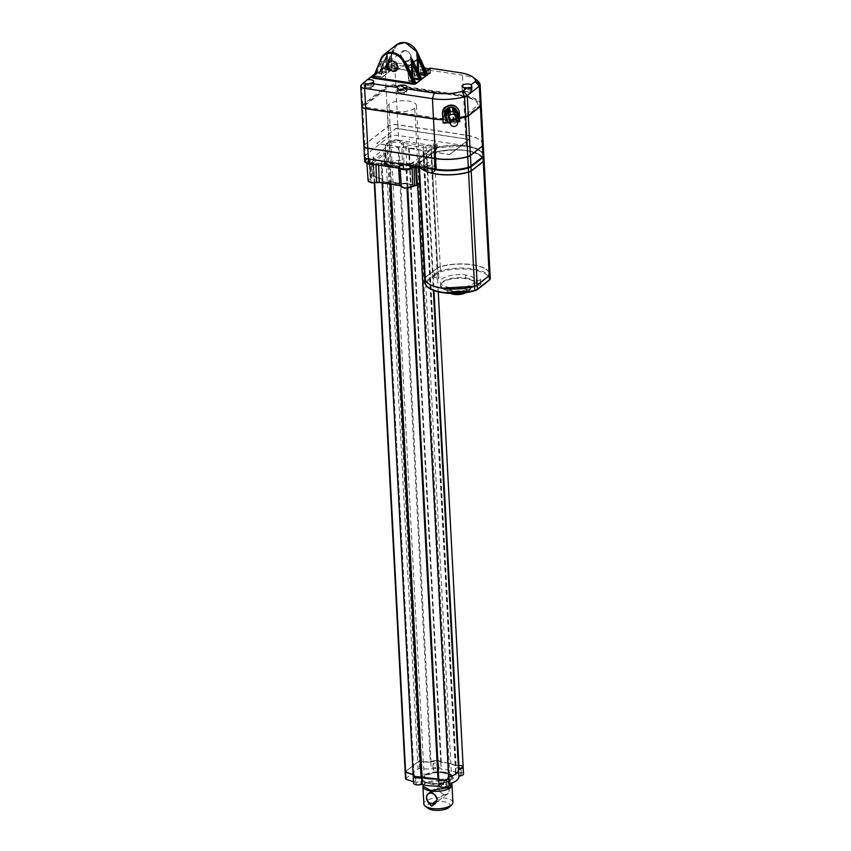 <?xml version="1.0" encoding="UTF-8"?>
<svg xmlns="http://www.w3.org/2000/svg" width="851" height="851" viewBox="0 0 851 851"><rect width="100%" height="100%" fill="white"/><g stroke="black" fill="none" stroke-linecap="round" stroke-linejoin="round"><path stroke-width="0.64" stroke-dasharray="4.25 3.19" d="M414.767 108.226A14.552 5.521 177 0 1 398.566 111.789A14.552 5.521 177 0 1 387.322 107.024A14.552 5.521 177 0 1 388.95 104.301A14.552 5.521 177 0 1 405.161 100.726A14.552 5.521 177 0 1 416.394 105.503A14.552 5.521 177 0 1 414.767 108.226L450.168 783.718M416.394 105.503L451.987 784.569L444.126 780.122L424.543 783.367L422.915 786.09L387.322 107.024M426.862 154.85A5.095 1.936 -3 0 0 430.957 152.733A5.095 1.936 -3 0 0 428.213 151.17A5.095 1.936 -3 0 0 423.904 151.297L423.011 151.233A21.828 8.287 -3 0 0 414.511 148.627A21.828 8.287 -3 0 0 409.15 148.127L408.576 147.893A5.095 1.936 -3 0 0 405.831 146.372A5.095 1.936 -3 0 0 398.874 147.595L387.067 147.436A1.457 0.553 -3 0 0 385.492 147.797L373.142 157.435A1.457 0.553 -3 0 0 372.972 157.701A1.457 0.553 -3 0 0 373.429 158.073L381.716 160.967A5.095 1.936 -3 0 0 381.035 162.009A5.095 1.936 -3 0 0 383.748 163.562A5.095 1.936 -3 0 0 388.907 163.232L389.79 163.222A21.828 8.287 -3 0 0 405.789 164.658L406.544 164.839A5.095 1.936 -3 0 0 412.118 166.094A5.095 1.936 -3 0 0 416.596 163.935A5.095 1.936 -3 0 0 416.16 163.201L416.426 162.849A21.828 8.287 -3 0 0 426.287 155.297A21.828 8.287 -3 0 0 426.277 155.159L426.862 154.85L433.978 290.595M463.146 766.964L460.402 765.432L455.487 765.57L446.701 762.879L441.158 762.368L438.02 760.624L430.266 762.039L398.077 147.787M448.785 778.154L448.732 777.069M381.588 160.637L413.777 774.889L413.15 774.697L413.905 775.229L413.224 776.218M463.518 773.974A5.095 1.936 -3 0 0 460.774 772.421A5.095 1.936 -3 0 0 455.902 772.676A21.828 8.287 -3 0 0 447.073 769.868A21.828 8.287 -3 0 0 441.126 769.357A5.095 1.936 -3 0 0 441.137 769.176A5.095 1.936 -3 0 0 438.393 767.613A5.095 1.936 -3 0 0 431.223 769.049L419.628 768.687A1.457 0.553 -3 0 0 418.054 769.038L405.693 778.676L405.331 771.687L417.681 762.049L405.331 771.687L417.681 762.049L385.492 147.797M455.902 772.676L455.54 765.687A5.095 1.936 -3 0 1 460.402 765.432A5.095 1.936 -3 0 0 456.104 765.56L455.2 765.485A21.828 8.287 -3 0 0 446.701 762.879A21.828 8.287 -3 0 0 441.339 762.379L440.765 762.145A5.095 1.936 -3 0 0 438.02 760.624A5.095 1.936 -3 0 0 430.851 762.06L417.681 762.049L418.054 769.038M430.266 762.039L419.256 761.688L431.063 761.847L398.874 147.595M426.287 155.297L458.476 769.41L459.061 769.102M416.288 82.877L415.65 82.441M421.99 78.452L421.351 77.994M385.333 68.399L391.471 69.325L391.183 54.953L393.205 49.113L391.577 55.155L384.833 68.303A0.723 0.628 41.4 0 1 384.226 68.633L385.035 69.282L384.875 68.261A0.723 0.596 52.1 0 1 384.301 68.569L384.226 68.633M379.631 72.846L386.397 73.877L386.003 57.953L379.131 72.739A0.723 0.617 45 0 1 379.014 72.92A0.723 0.596 52.1 0 1 378.589 73.026L379.323 73.75L379.163 72.718A0.723 0.596 52.1 0 1 379.003 72.931A0.723 0.617 45 0 1 378.535 73.069M386.556 58.474L387.599 53.485L387.513 58.272L386.545 58.581L387.524 58.389L391.577 55.06L392.694 50.22M386.003 57.953L387.29 53.73L379.163 72.718L380.354 71.782A0.723 0.596 52.1 0 1 379.791 72.09L378.589 73.026M388.226 67.601L388.567 72.144L387.811 72.771L381.695 71.835L379.003 72.92L387.599 53.485L380.354 71.782L381.833 71.792L379.791 72.09M385.035 69.282L391.173 70.218L391.779 69.644A0.723 0.596 52.1 0 1 391.173 70.218L387.96 72.718L381.833 71.792M396.853 44.571A14.552 11.829 52.1 0 0 393.758 48.688L394.694 48.794L387.216 66.921L384.875 68.261L393.758 48.688L386.067 67.325A0.723 0.596 52.1 0 1 385.503 67.633L384.301 68.569M405.853 50.4C399.353 52.943 399.545 56.528 406.416 61.166C412.926 58.666 412.735 55.081 405.853 50.4M381.046 58.74L374.642 76.239L373.44 77.186A0.723 0.596 50.7 0 1 373.387 77.281M386.397 73.846L382.099 77.228L374.642 76.239A0.723 0.596 52.1 0 1 374.078 76.547L373.483 77.016M373.281 77.388L376.11 76.25L374.078 76.547M385.971 59.474L380.695 63.059L381.684 58.102L382.854 76.601A0.723 0.596 52.1 0 1 382.652 77.079A0.723 0.723 0 0 1 382.099 77.228L376.11 76.25M380.695 63.059L381.876 76.813L375.738 75.877L380.684 63.134L381.663 62.931M386.077 74.409L382.652 77.079A0.723 0.596 52.1 0 1 382.237 77.175L386.397 73.877L385.45 74.675L379.323 73.75M390.652 70.527L388.567 72.144A0.723 0.596 52.1 0 1 388.375 72.622A0.723 0.723 0 0 1 387.811 72.771L387.96 72.718A0.723 0.596 52.1 0 0 388.375 72.622L390.875 70.676M394.694 48.794A13.829 11.244 -127.9 0 1 405.47 43.007A13.829 11.244 -127.9 0 1 417.022 52.188L426.532 72.888L387.439 67.378M392.673 50.283L384.716 68.474L387.588 67.325L385.503 67.633M387.45 67.378L426.894 73.303L387.588 67.325M427.649 74.037L426.894 73.303M418.554 72.048L418.277 74.335L419.788 74.569M418.277 74.335A0.723 0.596 52.1 0 1 417.596 73.569L414.394 76.069A0.723 0.596 -127.9 0 0 415.075 76.845L418.277 74.335M419.298 73.558L417.596 73.569L417.533 69.942M413.639 61.963L413.267 62.463L413.086 60.836M413.331 61.634L413.629 62.591M413.267 62.463L414.309 76.228A0.723 0.723 0 0 0 414.926 76.888L413.66 62.697L420.83 77.388L414.309 76.228L413.341 62.314M411.778 74.537L411.884 78.026L408.597 80.696L415.128 81.866L407.48 66.857L408.671 80.526A0.723 0.596 -127.9 0 0 409.352 81.302L412.565 78.803L412.863 77.898L411.884 78.026A0.723 0.596 -127.9 0 0 412.565 78.803L414.033 79.015M407.778 67.176L408.597 80.696A0.723 0.723 0 0 0 409.214 81.345L407.469 66.229M406.512 64.038L407.225 65.442M415.66 82.27L409.214 81.345L415.49 82.228M468.561 172.2L468.475 172.019A32.604 12.371 -3 0 1 436.446 173.912A32.604 12.371 177 0 1 418.915 164.477L418.777 164.615A7.276 2.766 177 0 1 418.766 164.498A7.276 2.766 177 0 1 419.575 163.137L425.553 277.171A7.276 2.766 -3 0 0 424.745 278.415M484.059 159.988A32.742 12.425 -3 0 0 434.276 152.414L434.404 147.925A32.019 12.148 -3 0 1 465.88 146.074A32.019 12.148 177 0 1 483.081 155.339A0.723 0.67 -9.5 0 1 483.783 155.722M424.755 278.681L424.904 278.777A32.604 12.371 -3 0 0 427.904 283.106M424.745 278.596A7.276 2.766 177 0 1 425.564 277.298L425.777 281.33L437.829 271.948L437.616 267.905A7.276 2.766 177 0 1 440.265 266.714A32.742 12.425 177 0 1 472.454 264.821A32.742 12.425 177 0 1 490.048 274.288A7.276 2.766 177 0 1 490.059 274.341M437.68 277.266A2.181 0.83 177 0 1 438.861 277.937A2.181 0.83 177 0 1 435.669 278.83A2.181 0.83 177 0 1 434.499 278.16A2.181 0.83 177 0 1 437.68 277.266M435.425 274.128A2.181 0.83 -3 0 0 438.616 273.224A2.181 0.83 -3 0 0 437.435 272.565A2.181 0.83 -3 0 0 434.255 273.458A2.181 0.83 -3 0 0 435.425 274.128M479.624 283.66A2.181 0.83 177 0 1 480.804 284.319A2.181 0.83 177 0 1 477.624 285.213A2.181 0.83 177 0 1 477.113 285.106A2.181 0.83 177 0 1 476.443 284.553A2.181 0.83 177 0 1 479.624 283.66M477.379 280.511A2.181 0.83 -3 0 0 480.56 279.617A2.181 0.83 -3 0 0 479.379 278.947A2.181 0.83 -3 0 0 476.198 279.841A2.181 0.83 -3 0 0 477.379 280.511M449.626 287.489A17.467 6.627 177 0 1 440.212 282.16A17.467 6.627 177 0 1 465.678 274.99A17.467 6.627 177 0 1 475.092 280.33A17.467 6.627 177 0 1 449.626 287.489L449.785 290.542A17.467 6.627 -3 0 1 440.371 285.202L440.212 282.16M484.081 160.36L484.059 160.126A32.742 12.425 177 0 0 434.287 152.542L440.254 266.576A32.742 12.425 177 0 1 490.038 274.16L489.899 274.299A32.604 12.371 -3 0 0 440.339 266.757A7.127 2.702 -3 0 0 437.754 267.927L431.638 153.744A7.276 2.766 177 0 1 434.287 152.542L434.318 152.446A7.127 2.702 -3 0 0 431.755 153.627L419.703 163.02A7.127 2.702 -3 0 0 418.915 164.477M437.616 267.905L425.564 277.298L425.777 281.33L437.829 271.948L437.616 267.905L425.564 277.298M424.904 278.777A7.127 2.702 177 0 1 425.691 277.32L437.754 267.927M489.899 274.299A7.127 2.702 177 0 1 489.41 275.501M483.262 144.713A7.276 2.766 -3 0 0 483.251 144.659A32.742 12.425 -3 0 0 465.646 135.181L397.864 124.884A7.276 2.766 -3 0 0 388.067 126.512L364.685 144.744A7.276 2.766 -3 0 0 363.866 146.042M396.098 128.405L469.039 139.49L449.668 154.605L376.727 143.521L396.098 128.405M483.804 155.276A32.742 12.425 -3 0 0 466.199 145.808L398.417 135.511A7.276 2.766 -3 0 0 388.62 137.128L365.239 155.371A7.276 2.766 -3 0 0 364.43 156.733M470.752 166.307A0.723 0.596 -127.9 0 0 470.305 166.062A6.553 2.489 177 0 1 467.922 167.136A32.019 12.148 177 0 1 419.245 159.733A0.723 0.67 170.5 0 0 418.564 160.445L418.766 164.488A32.742 12.425 -3 0 0 419.745 166.764M434.404 147.925A6.553 2.489 -3 0 0 432.031 148.999L419.969 158.392A6.553 2.489 -3 0 0 419.245 159.733M470.305 166.062L482.368 156.669A6.553 2.489 -3 0 0 483.081 155.339M409.033 139.862L409.905 139.181L409.033 139.862M383.982 159.403L384.854 158.722L383.982 159.403M418.873 166.636L418.766 164.498A7.276 2.766 177 0 1 419.575 162.998L431.627 153.616A7.276 2.766 177 0 1 434.276 152.414L434.063 148.372A7.276 2.766 -3 0 0 431.414 149.574L419.362 158.967A7.276 2.766 -3 0 0 418.543 160.328A7.276 2.766 -3 0 0 418.564 160.445L418.766 164.488A7.276 2.766 177 0 1 418.756 164.371A7.276 2.766 177 0 1 419.575 162.998L431.627 153.616A7.276 2.766 177 0 1 434.276 152.414M468.475 172.019A7.127 2.702 -3 0 0 471.071 170.849L483.123 161.456A7.127 2.702 -3 0 0 483.911 159.999A32.604 12.371 -3 0 0 434.35 152.457L434.35 152.457C460.465 147.478 477.049 150.031 484.059 160.116L484.059 160.126A7.276 2.766 177 0 1 484.07 160.179M419.426 183.135A0.723 0.596 52.1 0 1 419.011 183.242L418.235 183.125A0.723 0.66 22.6 0 1 417.479 182.433A5.095 1.936 177 0 1 410.118 184.178A5.095 1.936 177 0 1 407.533 183.05M407.055 183.114A22.679 8.606 177 0 1 395.034 182.71M389.96 181.571A5.563 2.106 177 0 1 384.524 181.891M399.342 165.732A5.574 2.117 177 0 1 407.001 164.349M409.991 165.956A22.658 8.595 177 0 1 415.841 166.477M378.684 165.094L378.652 164.03L375.94 164.679M415.628 166.647A22.19 8.425 177 0 1 424.404 169.381M406.778 164.53A5.095 1.936 177 0 1 409.522 165.988M399.353 166.03L386.024 166.392A0.723 0.543 -120.4 0 0 386.577 165.86A1.457 0.553 177 0 1 388.056 165.562L399.353 166.03M370.355 177.104L371.174 178.05L369.962 159.392L368.504 158.275A1.457 1.287 -41 0 1 369.962 159.392L369.047 160.594L370.153 178.901L371.025 177.678A0.723 0.649 139 0 0 371.749 178.231L371.004 177.37L372.536 176.178L382.333 179.306L374.344 176.253A1.457 0.553 177 0 1 373.887 175.891A1.457 0.553 177 0 1 373.972 175.689A0.723 0.628 42 0 1 373.323 176.295L374.014 175.583L373.344 162.807L372.164 162.467L371.185 162.626L371.855 175.402L370.206 176.689L371.004 177.37L370.196 176.71L369.26 158.531L368.143 157.861L369.26 158.531M384.737 181.72A5.095 1.936 177 0 1 381.982 180.157A5.095 1.936 177 0 1 382.727 179.082M395.258 182.539A22.19 8.425 177 0 1 390.29 181.423M365.441 162.445L365.483 159.935A7.276 2.766 -3 0 0 364.664 161.296M408.31 168.934L414.511 166.222L415.65 166.849M369.962 159.392L369.047 157.946M406.501 169.094L401.353 168.519A1.457 0.968 108.2 0 0 400.842 168.551M398.555 166.668A1.457 1.351 -3.7 0 1 400.076 167.913L398.502 167.051A1.457 0.638 98.6 0 0 398.055 166.126A1.457 0.638 98.6 0 0 397.768 166.222L400.513 168.445M398.576 168.136L398.502 167.051L378.652 164.03A1.457 0.638 98.6 0 0 378.195 163.115A1.457 0.638 98.6 0 0 377.908 163.211L397.768 166.222M413.48 166.7A1.457 1.287 -144.6 0 0 412.15 167.924L414.075 167.115M401.598 168.668A1.457 0.968 108.2 0 0 401.353 168.519L400.076 167.913A6.159 2.34 -3 0 0 400.236 168.392M430.446 145.106L423.819 145.904L403.193 142.5C397.981 139.617 392.939 139.883 388.056 143.287A1.457 1.34 -168.3 0 1 389.577 144.585L387.556 145.67L388.864 163.764L386.28 164.19L386.758 165.083L385.322 146.042L387.556 145.67L387.045 143.819L386.333 143.936L385.237 146.074L386.205 143.776L389.003 141.862L398.63 140.17L435.85 146.212A1.457 1.149 119 0 0 434.797 147.851A6.159 2.34 177 0 1 435.765 149.031A6.159 2.34 177 0 1 434.382 150.606A1.457 1.032 62.9 0 1 434.84 149.627L434.84 149.627A1.457 1.032 62.9 0 1 435.435 149.585L436.627 148.968L434.35 152.265L435.297 170.423L432.319 172.764L431.648 159.988L419.043 169.817M413.171 165.764L413.012 162.626L436.393 144.393A7.276 2.766 -3 0 0 437.201 143.032A7.276 2.766 -3 0 0 433.276 140.809L398.417 135.511A7.276 2.766 -3 0 0 388.62 137.128L365.239 155.371L364.685 144.744M423.819 145.904A1.457 0.638 98.6 0 0 423.224 147.766L426.181 147.553A6.159 2.34 177 0 1 430.702 146.989L430.883 145.127M403.97 142.883A1.457 0.638 98.6 0 0 403.363 144.755L403.948 162.849L424.521 165.977L427.425 165.807L426.181 147.553A1.457 0.723 73.3 0 0 425.298 145.808M403.193 142.5A1.457 1.34 162.4 0 0 401.821 143.947L423.224 147.766L424.224 166.913L427.851 166.679C433.914 166.03 436.159 166.86 434.616 169.189L434.031 170.477L434.574 171.104L435.297 170.423L431.702 173.338A0.723 0.596 -127.9 0 0 432.319 172.764M430.702 146.989L432.946 147.191A1.457 0.745 -77.4 0 1 433.499 145.532M435.85 146.212L433.499 145.489L433.276 140.809M432.946 147.191L434.797 147.851M427.851 166.679L427.425 165.807A5.819 2.202 177 0 1 433.319 165.456A5.819 2.202 177 0 1 436.372 167.243A5.819 2.202 177 0 1 435.159 168.668L434.382 150.606L433.861 151.68L434.382 150.606M435.297 170.423L434.691 169.689L433.861 151.68A1.457 1.287 -41 0 1 435.223 150.106M401.725 162.839L391.63 163.392L389.12 164.69L388.864 163.764L390.875 162.732L389.577 144.585A6.159 2.34 177 0 1 395.587 142.16A6.159 2.34 177 0 1 401.821 143.947L402.406 162.105A0.723 0.67 -21.4 0 1 401.725 162.839L403.651 163.786L424.224 166.913M385.237 146.074L386.194 164.222L384.471 165.637L385.652 165.988L384.982 153.212L385.907 153.084L386.577 165.86L385.875 166.445L384.854 165.86L383.875 152.733L371.185 162.626M384.982 153.212L384.184 153.084M373.302 162.913L385.907 153.084M371.004 177.37L370.206 176.731L369.249 158.573L370.196 176.71M424.819 169.264A5.574 2.117 177 0 1 432.393 170.86A5.574 2.117 177 0 1 430.723 172.487M430.383 172.37L431.702 173.338M369.557 83.696A4.946 1.883 177 0 1 371.249 83.813A4.946 1.883 -3 0 1 373.919 85.334A4.946 1.883 -3 0 1 366.707 87.366A4.946 1.883 177 0 1 364.037 85.845A4.946 1.883 177 0 1 365.77 84.302M396.119 62.995L386.716 64.548A4.946 1.883 -3 0 0 389.205 65.612A4.946 1.883 -3 0 0 396.417 63.58A4.946 1.883 -3 0 0 396.119 62.995L423.17 67.101A4.946 1.883 -3 0 0 420.437 68.942A4.946 1.883 -3 0 0 423.107 70.452A4.946 1.883 -3 0 0 425.798 70.537M481.166 104.854A32.742 12.425 -3 0 0 463.561 95.386L395.779 85.079L394.715 64.91A7.276 2.766 -3 0 0 384.929 66.538L386.716 64.548L374.78 73.856M396.63 67.612A4.946 1.883 -3 0 1 389.418 69.644A4.946 1.883 177 0 1 386.748 68.133A4.946 1.883 177 0 1 393.96 66.101A4.946 1.883 -3 0 1 396.63 67.612L396.417 63.58M471.433 88.791A4.946 1.883 -3 0 1 472.103 89.663A4.946 1.883 -3 0 1 464.88 91.695A4.946 1.883 177 0 1 462.21 90.185A4.946 1.883 177 0 1 467.678 88.036M468.114 88.291A4.298 1.628 -3 0 0 462.87 90.153A4.298 1.628 -3 0 0 465.189 91.461A4.298 1.628 -3 0 0 471.443 89.706A4.298 1.628 -3 0 0 470.975 89.015M471.518 91.046A4.298 1.628 -3 0 1 465.252 92.812A4.298 1.628 177 0 1 462.944 91.493A4.298 1.628 177 0 1 469.199 89.738A4.298 1.628 -3 0 1 471.518 91.046L471.443 89.706M444.765 115.279A6.553 6.031 162.8 0 0 451.338 119.385A6.553 6.031 162.8 0 0 457.274 111.396M457.327 121.385A6.553 6.031 -17.2 0 1 452.679 123.725A6.553 6.031 162.8 0 1 450.37 123.533M453.03 119.917L453.275 120.736A6.553 6.031 162.8 0 0 457.934 115.747L457.678 114.928A6.553 6.031 -17.2 0 1 453.03 119.917L452.881 117.098A3.638 3.351 -17.2 0 0 454.647 115.204L457.678 114.928M453.53 121.544L453.785 122.363A6.553 6.031 162.8 0 0 458.434 117.364L458.178 116.555A6.553 6.031 -17.2 0 1 453.53 121.544L453.381 118.725A3.638 3.351 -17.2 0 0 455.157 116.821L458.178 116.555M458.274 114.619L455.264 114.949L455.019 114.13A3.638 3.351 162.8 0 0 453.062 112.566L453.306 113.374A3.638 3.351 -17.2 0 1 455.264 114.949M457.774 112.992L454.764 113.321L454.508 112.513A3.638 3.351 162.8 0 0 452.551 110.938L452.806 111.747A3.638 3.351 -17.2 0 1 454.764 113.321M448.892 118.746A3.638 3.351 162.8 0 0 455.976 117.353A3.638 3.351 162.8 0 0 455.838 116.587M424.532 67.793L423.17 67.101M430.532 72.452A4.946 1.883 -3 0 1 423.319 74.484A4.946 1.883 177 0 1 420.649 72.973A4.946 1.883 177 0 1 427.862 70.941A4.946 1.883 -3 0 1 430.532 72.452L430.319 68.42M427.564 71.176A4.298 1.628 -3 0 0 421.309 72.941A4.298 1.628 -3 0 0 423.617 74.25A4.298 1.628 -3 0 0 429.883 72.495A4.298 1.628 -3 0 0 427.564 71.176L427.638 72.526A4.298 1.628 177 0 0 421.373 74.282L421.309 72.941M423.617 74.25L423.692 75.601A4.298 1.628 177 0 1 421.373 74.282M393.662 66.335A4.298 1.628 -3 0 0 387.407 68.101A4.298 1.628 -3 0 0 389.715 69.41A4.298 1.628 -3 0 0 395.981 67.654A4.298 1.628 -3 0 0 393.662 66.335L393.736 67.686A4.298 1.628 177 0 0 387.471 69.442L387.407 68.101M389.715 69.41L389.79 70.761A4.298 1.628 177 0 1 387.471 69.442M403.629 89.089A4.946 1.883 177 0 1 404.48 89.185A4.946 1.883 -3 0 1 407.15 90.695A4.946 1.883 -3 0 1 399.938 92.727A4.946 1.883 177 0 1 397.268 91.206A4.946 1.883 177 0 1 398.396 89.919M398.715 90.163A4.298 1.628 -3 0 0 397.917 91.174A4.298 1.628 -3 0 0 400.236 92.493A4.298 1.628 -3 0 0 406.491 90.727A4.298 1.628 -3 0 0 404.182 89.419A4.298 1.628 -3 0 0 403.353 89.323M400.236 92.493L400.31 93.833A4.298 1.628 177 0 1 397.991 92.525A4.298 1.628 177 0 1 404.246 90.759L404.182 89.419M366.217 84.462A4.298 1.628 -3 0 0 364.685 85.813A4.298 1.628 -3 0 0 367.004 87.121A4.298 1.628 -3 0 0 373.259 85.366A4.298 1.628 -3 0 0 370.951 84.058A4.298 1.628 -3 0 0 369.143 83.951M367.004 87.121L367.079 88.472A4.298 1.628 177 0 1 364.76 87.164A4.298 1.628 177 0 1 371.015 85.398L370.951 84.058M367.079 88.472A4.298 1.628 -3 0 0 373.334 86.706A4.298 1.628 -3 0 0 371.015 85.398M373.695 76.494L385.503 67.282A1.457 1.181 52.1 0 1 385.322 67.261L373.791 76.26L385.322 67.261M400.31 93.833A4.298 1.628 -3 0 0 406.565 92.068A4.298 1.628 -3 0 0 404.246 90.759M389.79 70.761A4.298 1.628 -3 0 0 396.045 68.995A4.298 1.628 -3 0 0 393.736 67.686M423.692 75.601A4.298 1.628 -3 0 0 429.946 73.835A4.298 1.628 -3 0 0 427.638 72.526M445.009 116.055L448.03 115.789L448.286 116.598L445.264 116.874M445.03 116.119A6.553 6.031 162.8 0 0 450.136 120.182L449.988 117.364A3.638 3.351 -17.2 0 1 448.03 115.789M449.988 117.364L450.243 118.172A3.638 3.351 -17.2 0 1 448.286 116.598M450.136 120.182L450.243 118.172M445.509 117.683L448.541 117.417L448.785 118.225L445.764 118.491A6.553 6.031 162.8 0 0 450.892 122.618L450.743 119.8A3.638 3.351 -17.2 0 1 448.785 118.225M445.53 117.746A6.553 6.031 162.8 0 0 450.636 121.799L450.498 118.98A3.638 3.351 -17.2 0 1 448.541 117.417M450.498 118.98L450.743 119.8M450.636 121.799L450.892 122.618M457.934 115.747L454.902 116.013L454.647 115.204M453.275 120.736L453.126 117.917A3.638 3.351 162.8 0 0 454.902 116.013M453.126 117.917L452.881 117.098M458.434 117.364L455.413 117.64L455.157 116.821M453.785 122.363L453.636 119.544A3.638 3.351 162.8 0 0 455.413 117.64M453.636 119.544L453.381 118.725M452.913 109.747L453.062 112.566M455.019 114.13L457.976 113.874M453.306 113.374L453.168 110.556M452.402 108.12L452.551 110.938M454.508 112.513L457.476 112.247M452.806 111.747L452.658 108.939M445.116 114.183L448.147 113.917L447.892 113.098L445.35 113.321M447.892 113.098A3.638 3.351 -17.2 0 1 449.668 111.194L449.562 109.258M448.147 113.917A3.638 3.351 -17.2 0 1 449.924 112.013L449.668 111.194M449.924 112.013L449.775 109.194M445.626 115.81L448.647 115.534L448.403 114.725L445.85 114.949M448.403 114.725A3.638 3.351 -17.2 0 1 450.168 112.821L450.073 110.885M448.647 115.534A3.638 3.351 -17.2 0 1 450.424 113.63L450.168 112.821M450.424 113.63L450.275 110.811M445.264 116.906A6.553 6.031 162.8 0 0 450.392 120.991M448.445 122.682L457.476 121.884M459.795 121.672L459.072 111.789A8.372 7.712 162.8 0 0 458.763 110.045M361.792 106.375A7.276 2.766 177 0 1 362.6 105.077L385.992 86.845A7.276 2.766 177 0 1 395.779 85.217L463.561 95.514A32.742 12.425 177 0 1 481.177 104.981A7.276 2.766 177 0 1 481.177 105.035M363.866 145.968A7.276 2.766 177 0 1 364.675 144.606L388.056 126.373A7.276 2.766 177 0 1 397.853 124.746L465.635 135.054A32.742 12.425 177 0 1 483.24 144.521M449.658 154.467L469.039 139.362L396.098 128.278L376.716 143.383L449.658 154.467M442.807 119.746A32.742 12.425 -3 0 0 445.328 119.768A32.742 12.425 -3 0 0 459.125 118.534A32.742 12.425 -3 0 0 459.625 118.449M464.923 116.63A31.296 11.871 177 0 1 434.17 118.438L366.387 108.141A5.819 2.213 177 0 1 363.898 105.269L387.279 87.036A5.819 2.213 177 0 1 395.119 85.738L462.891 96.035A31.296 11.871 177 0 1 479.719 105.088A5.819 2.213 177 0 1 479.081 106.269L467.039 115.662A5.819 2.213 177 0 1 464.923 116.63M459.125 118.534L459.253 120.885A32.742 12.425 177 0 1 445.445 122.118L445.328 119.768M442.945 122.342L445.445 122.118M393.141 63.155L394.715 64.91L462.497 75.218A32.742 12.425 177 0 1 477.028 80.281M395.779 85.079A7.276 2.766 -3 0 0 385.982 86.706L362.6 104.939A7.276 2.766 -3 0 0 361.781 106.301M362.6 104.939L361.537 84.77L384.929 66.538L385.982 86.706M459.625 118.31A32.742 12.425 177 0 1 459.125 118.395A32.742 12.425 177 0 1 457.274 118.704L456.391 117.683A29.838 11.318 -3 0 0 464.157 116.055L478.262 105.056A29.838 11.318 -3 0 0 462.221 96.429L394.438 86.121A4.361 1.659 -3 0 0 388.567 87.1L365.175 105.333A4.361 1.659 -3 0 0 367.047 107.481L434.829 117.789A29.838 11.318 -3 0 0 443.148 118.491L444.137 119.629A32.742 12.425 177 0 1 442.797 119.608M458.668 109.768L459.125 118.395M444.137 119.629L443.786 113.045L444.679 107.503M405.523 50.666A5.819 4.734 52.1 0 1 410.544 54.911A5.819 4.734 52.1 0 1 409.384 60.634A5.819 4.734 52.1 0 1 406.087 61.421A5.819 4.734 52.1 0 1 401.055 57.177A5.819 4.734 52.1 0 1 402.225 51.454A5.819 4.734 52.1 0 1 405.523 50.666M396.577 70.612A5.819 4.734 -127.9 0 0 396.757 70.484A5.819 4.734 -127.9 0 0 397.917 64.761A5.819 4.734 -127.9 0 0 392.896 60.517A5.819 4.734 -127.9 0 0 389.598 61.304A5.819 4.734 -127.9 0 0 389.428 61.432M425.553 277.171L419.575 163.137L431.638 153.744L437.616 267.778L425.553 277.171M455.54 765.687A21.828 8.287 -3 0 0 446.701 762.879A21.828 8.287 -3 0 0 440.754 762.368A5.095 1.936 -3 0 0 440.775 762.188A5.095 1.936 -3 0 0 438.02 760.624A5.095 1.936 -3 0 0 431.063 761.847M419.628 768.687L419.266 761.688A1.457 0.553 -3 0 0 417.681 762.049A1.457 0.553 -3 0 1 419.266 761.688L387.067 147.436M449.158 785.175A5.095 1.936 -3 0 0 448.424 784.25L448.062 777.261A5.095 1.936 -3 0 1 448.349 777.452L416.16 163.201M448.424 784.25A21.828 8.287 -3 0 0 449.094 784.058M458.434 769.166L458.806 776.155M413.512 781.686L414.586 782.026A5.095 1.936 -3 0 0 413.597 783.25M444.126 772.165A15.424 5.851 -3 0 0 421.639 778.495A15.424 5.851 -3 0 0 429.968 783.207A15.424 5.851 -3 0 0 452.455 776.878A15.424 5.851 -3 0 0 444.126 772.165M440.754 762.368L441.126 769.357M430.851 762.06L431.223 769.049M413.15 774.697L414.214 775.027L414.586 782.026M445.403 784.399A2.915 1.106 177 0 1 446.977 785.292A2.915 1.106 177 0 1 442.733 786.484A2.915 1.106 177 0 1 441.158 785.601A2.915 1.106 177 0 1 445.403 784.399M459.763 773.197A2.915 1.106 177 0 1 461.338 774.091A2.915 1.106 177 0 1 457.093 775.282A2.915 1.106 177 0 1 455.53 774.399A2.915 1.106 177 0 1 459.763 773.197M437.382 768.4A2.915 1.106 177 0 1 438.956 769.293A2.915 1.106 177 0 1 434.712 770.485A2.915 1.106 177 0 1 433.148 769.591A2.915 1.106 177 0 1 437.382 768.4M420.011 781.941A2.915 1.106 177 0 1 421.585 782.835A2.915 1.106 177 0 1 417.341 784.026A2.915 1.106 177 0 1 415.777 783.143A2.915 1.106 177 0 1 420.011 781.941M430.393 783.303A14.552 5.521 177 0 1 422.532 778.856A14.552 5.521 177 0 1 443.754 772.878A14.552 5.521 177 0 1 451.604 777.325A14.552 5.521 177 0 1 430.393 783.303M445.126 779.027A2.915 1.106 177 0 1 446.69 779.91A2.915 1.106 177 0 1 442.446 781.112A2.915 1.106 177 0 1 440.882 780.218A2.915 1.106 177 0 1 445.126 779.027M459.487 767.825A2.915 1.106 177 0 1 461.061 768.708A2.915 1.106 177 0 1 456.817 769.91A2.915 1.106 177 0 1 455.242 769.017A2.915 1.106 177 0 1 459.487 767.825M437.106 763.017A2.915 1.106 177 0 1 438.68 763.911A2.915 1.106 177 0 1 434.435 765.102A2.915 1.106 177 0 1 432.861 764.219A2.915 1.106 177 0 1 437.106 763.017M419.734 776.569A2.915 1.106 177 0 1 421.309 777.452A2.915 1.106 177 0 1 417.064 778.654A2.915 1.106 177 0 1 415.49 777.761A2.915 1.106 177 0 1 419.734 776.569M422.936 786.303A14.552 5.521 177 0 1 444.148 780.548A14.552 5.521 177 0 1 451.987 784.782M452.923 802.482A14.552 5.521 -3 0 0 445.073 798.025A14.552 5.521 -3 0 0 425.479 801.28A14.552 5.521 -3 0 0 423.851 804.004M444.945 795.717C451.051 792.568 450.807 787.835 444.201 781.516C436.776 785.696 437.031 790.43 444.945 795.717M449.232 807.184A11.648 4.415 -3 0 0 443.488 801.706A11.648 4.415 -3 0 0 428.202 804.355A11.648 4.415 -3 0 0 428.021 808.29M448.796 788.271A5.819 4.734 -127.9 0 0 443.669 783.728A5.819 4.734 -127.9 0 0 440.371 784.516A5.819 4.734 -127.9 0 0 439.201 790.239A5.819 4.734 -127.9 0 0 444.233 794.483A5.819 4.734 -127.9 0 0 447.53 793.696A5.819 4.734 -127.9 0 0 448.913 788.654M407.565 183.103L406.916 183.89L406.916 182.944M390.386 181.454L389.96 182.369L389.609 181.465M409.512 165.934L407.15 164.934L399.832 165.743M424.351 169.338L410.033 166.136M382.663 179.125L382.035 179.71L384.439 182.657L389.96 182.369L394.949 183.476L406.916 183.89L409.82 185.114L418.235 183.125M398.64 140.192L398.662 140.075A7.276 2.766 177 0 0 388.864 141.702L386.205 143.776M430.936 173.221C433.691 170.753 431.702 169.615 424.957 169.817L425.085 169.413M388.95 104.301L424.543 783.367M455.487 765.57L423.298 151.318M423.011 151.233L455.2 765.485M441.158 762.368L408.969 148.117M408.576 147.893L440.765 762.145M405.831 146.372L438.02 760.624M416.426 162.849L448.615 777.101M407.778 188.379L406.544 164.839M407.033 188.422L405.789 164.658M390.896 184.327L389.79 163.222M390.003 184.188L388.907 163.232M413.905 775.229L381.716 160.967M374.738 182.997L373.429 158.073M441.339 762.379L409.15 148.127M456.104 765.56L423.904 151.297M386.545 58.581L381.471 71.41L387.588 72.335L386.545 58.581M387.524 58.389L387.918 63.506M388.003 64.687L388.088 65.804M391.503 55.262L391.779 69.644L390.981 70.261M413.512 77.994L412.863 77.898L412.831 76.622M418.883 166.636L418.777 164.615A32.742 12.425 -3 0 0 419.649 166.753M483.857 156.19L483.847 155.956A32.742 12.425 -3 0 0 466.252 146.478A32.742 12.425 -3 0 0 434.063 148.372M490.261 278.32A32.742 12.425 -3 0 0 472.667 268.852A32.742 12.425 177 0 0 440.478 270.746A7.276 2.766 -3 0 0 437.829 271.948A0.723 0.596 -127.9 0 0 438.51 272.714A6.553 2.489 177 0 1 440.892 271.639A32.019 12.148 177 0 1 489.57 279.043A0.723 0.67 170.5 0 0 490.261 278.32M465.678 274.99L465.837 278.043A17.467 6.627 -3 0 0 440.371 285.202L443.052 288.797A17.201 6.531 -3 0 0 449.934 290.968A17.201 6.531 177 0 0 472.965 287.234A17.201 6.531 177 0 0 465.742 278.649A17.201 6.531 -3 0 0 445.35 280.873A17.201 6.531 -3 0 0 443.052 288.797L450.487 293.244A8.935 3.393 177 0 1 451.69 289.127A8.935 3.393 177 0 1 462.274 287.978A8.935 3.393 -3 0 1 466.029 292.436L472.965 287.234L475.252 283.372A17.467 6.627 177 0 1 449.785 290.542M462.072 288.298A8.467 3.213 -3 0 0 450.668 290.18A8.467 3.213 -3 0 0 454.285 294.361A8.467 3.213 177 0 0 465.688 292.467A8.467 3.213 177 0 0 462.072 288.298M440.265 266.714L440.892 271.639M465.837 278.043A17.467 6.627 177 0 1 475.252 283.372L475.092 280.33M474.411 290.851A6.553 2.489 -3 0 0 476.794 289.765L488.846 280.383A6.553 2.489 -3 0 0 489.57 279.043M425 282.979A0.723 0.67 170.5 0 0 425.734 283.436A32.019 12.148 -3 0 0 442.935 292.701M424.957 282.575A7.276 2.766 177 0 1 425.777 281.33A0.723 0.596 -127.9 0 0 426.457 282.106A6.553 2.489 -3 0 0 425.734 283.436M426.457 282.106L438.51 272.714M440.339 266.757L440.254 266.576A7.276 2.766 -3 0 0 437.616 267.778M388.067 126.512L389.003 141.862M397.864 124.884L398.63 140.17M465.646 135.181L466.199 145.808M428.032 168.019A32.742 12.425 177 0 1 418.564 160.445M412.607 186.55A0.723 0.638 37.9 0 1 412.075 186.773L412.724 186.284M367.26 163.328A6.159 2.34 177 0 1 366.845 162.552A6.159 2.34 177 0 1 369.047 160.594A1.457 0.84 -109.9 0 0 368.047 158.892C364.175 160.839 364.632 162.413 369.43 163.615L377.908 163.211M374.334 164.434A6.159 2.34 -3 0 0 375.929 164.137A1.457 0.617 75.9 0 1 376.259 163.201A1.457 0.617 75.9 0 1 376.546 163.275M396.204 166.264L388.056 165.562M373.887 177.146L374.344 176.253M365.611 160.094L368.281 158.02M368.143 157.861L365.483 159.935L365.239 155.371M368.504 158.275L368.047 158.892M414.692 166.126L406.512 169.019M368.132 180.72A5.819 2.202 177 0 1 370.153 178.901L370.664 179.742L371.749 178.231M401.427 186.348A0.723 0.67 173 0 0 402.129 186.741L399.906 185.624M404.874 188.241L402.129 186.741M435.435 149.585L436.733 146.766L436.51 149.074M436.393 144.393L436.627 148.968A7.276 2.766 -3 0 0 437.446 147.606A7.276 2.766 -3 0 0 436.861 146.595M388.056 143.287L387.045 143.819M433.861 151.68L434.35 152.265M434.691 169.689A0.723 0.649 -41 0 1 434.031 170.477M435.159 168.668L434.616 169.189M391.63 163.392A0.723 0.67 14 0 1 390.875 162.732A5.819 2.202 177 0 1 396.513 160.488A5.819 2.202 177 0 1 402.406 162.105L403.948 162.849L403.651 163.786M372.164 162.467L372.536 176.178A0.723 0.596 52.1 0 1 371.855 175.402L373.621 175.359L372.951 162.584M383.875 152.733L384.546 165.509A0.723 0.596 -127.9 0 0 385.226 166.275L389.12 164.69M371.025 177.678L370.206 176.731M371.642 182.88L370.664 179.742M416.139 185.475L419.011 183.242M459.072 111.789L459.327 112.598M465.635 135.054L463.561 95.514M397.853 124.746L395.779 85.217M388.056 126.373L385.992 86.845M364.675 144.606L362.6 105.077M463.561 95.386L462.497 75.218L460.285 72.739M361.537 84.77L364.154 82.313M431.414 149.574L431.627 153.616M419.362 158.967L419.575 162.998M444.148 772.57A15.424 5.851 -3 0 0 421.66 778.899A15.424 5.851 -3 0 0 429.989 783.611A15.424 5.851 -3 0 0 452.477 777.282A15.424 5.851 -3 0 0 444.148 772.57M444.233 794.483L436.988 800.131M431.553 793.175L433.978 791.281M434.499 790.877L443.669 783.728M430.957 152.733L438.254 291.872M448.286 777.357L416.096 163.094M417.671 184.507L416.596 163.935M382.131 182.997L381.035 162.009M414.001 775.08L381.812 160.828M374.302 183.029L372.972 157.701M391.205 70.41L391.577 70.122A0.723 0.723 0 0 0 391.864 69.527L391.577 55.155M412.395 59.432L413.256 62.357M434.244 147.893L466.029 146.021C476.56 147.691 482.496 150.978 483.836 155.882M438.616 273.224L438.861 277.937M480.56 279.617L480.804 284.319M476.198 279.841L476.443 284.553M434.255 273.458L434.499 278.16M400.225 169.987L400.076 167.902L398.055 166.126L378.195 163.115L369.717 163.52L366.813 162.445L366.887 163.211M399.651 166.2L407.012 164.988L409.522 166.062M410.193 166.594L415.852 167.104L424.585 169.785M388.173 166.009L386.354 166.349M381.982 180.157L382.439 179.625M371.164 177.987L370.1 159.69M435.765 149.031L433.733 151.361L434.542 169.455L436.372 167.243L435.765 149.031M436.595 149.063L437.446 147.606L437.201 143.032M374.014 175.583L373.344 162.807M383.801 152.861L384.471 165.637L385.875 166.445M435.074 170.934L432.117 173.242M425.032 169.87L431.914 170.881M364.037 85.845L363.877 82.792M386.748 68.133L386.567 64.761M462.21 90.185L462.008 86.153M462.944 91.493L462.87 90.153M420.649 72.973L420.437 68.942M397.268 91.206L397.055 87.174M397.991 92.525L397.917 91.174M364.76 87.164L364.685 85.813M373.334 86.706L373.259 85.366M406.565 92.068L406.491 90.727M407.15 90.695L406.938 86.653M396.045 68.995L395.981 67.654M429.946 73.835L429.883 72.495M472.103 89.663L471.975 87.302M373.919 85.334L373.706 81.292M396.757 70.484L409.384 60.634M389.598 61.304L402.225 51.454M418.543 160.328L418.756 164.371M440.775 762.188L441.137 769.176M452.455 776.878L452.477 777.282C457.317 777.857 440.999 786.76 430.127 783.888C423.819 782.271 421 780.612 421.66 778.899L421.639 778.495M422.532 778.856C420.192 777.24 435.095 770.368 443.882 773.155C449.913 774.814 452.487 776.197 451.604 777.325M446.977 785.292L446.69 779.91M441.158 785.601L440.882 780.218M461.338 774.091L461.061 768.708M455.53 774.399L455.242 769.017M438.956 769.293L438.68 763.911M433.148 769.591L432.861 764.219M421.585 782.835L421.309 777.452M415.777 783.143L415.49 777.761M447.53 793.696L435.425 803.142M440.371 784.516L432.393 790.739M431.904 791.111L428.255 793.962"/><path stroke-width="1.28" d="M422.915 786.09L430.766 790.536L450.36 787.292L451.987 784.569M448.062 777.261A21.828 8.287 -3 0 0 458.487 769.549L458.476 769.41A21.828 8.287 -3 0 1 448.615 777.101C455.242 775.048 458.529 772.485 458.476 769.41L463.146 766.964A5.095 1.936 -3 0 0 460.402 765.432A5.095 1.936 -3 0 1 463.104 767.294A5.095 1.936 -3 0 1 459.061 769.102L433.978 290.595M448.785 778.154L448.785 778.186A5.095 1.936 -3 0 0 448.349 777.452C447.477 780.484 444.275 781.037 438.733 779.101A5.095 1.936 -3 0 0 444.307 780.346A5.095 1.936 -3 0 0 448.785 778.186L417.671 184.507M413.224 776.218L438.733 779.101L407.778 188.379M413.15 774.697L405.331 771.687A1.457 0.553 -3 0 0 405.161 771.953A1.457 0.553 -3 0 0 405.619 772.325L413.15 774.697L405.619 772.325L374.738 182.997M407.469 66.229L415.65 82.441A0.723 0.628 -138.6 0 0 416.288 82.877L415.49 82.228M413.086 60.836L410.788 57.294L420.128 78.941L421.351 77.994L420.83 77.388L421.351 77.994A0.723 0.617 -135 0 0 421.99 78.452L421.192 77.771M419.298 73.558L425.84 74.494L427.042 73.558L417.341 52.145L405.236 42.55L396.853 44.571A14.552 11.829 52.1 0 1 405.097 42.593A14.552 11.829 52.1 0 1 417.256 52.251L416.703 52.688L417.32 59.091L418.277 58.985L416.703 52.688L425.84 74.494A0.723 0.596 -127.9 0 0 426.447 74.973L427.649 74.037L426.894 73.303M418.277 58.985L413.639 61.963M427.042 73.558L426.532 72.888L427.042 73.558A0.723 0.596 -127.9 0 0 427.649 74.037M393.119 71.527C386.258 66.963 386.067 63.378 392.556 60.772C399.427 65.336 399.608 68.92 393.119 71.527M373.483 77.016L372.866 77.484A0.723 0.596 50.7 0 0 373.281 77.388A0.723 0.596 50.7 0 1 373.281 77.388A0.723 0.596 50.7 0 0 373.387 77.281L414.405 83.409L404.629 62.102A14.552 11.829 -127.9 0 0 392.471 52.443A14.552 11.829 -127.9 0 0 384.226 54.411A14.552 11.829 -127.9 0 0 381.131 58.528L373.632 78.218L412.937 84.196L415.011 83.898A0.723 0.585 53.4 0 1 414.405 83.409L415.607 82.473A0.723 0.596 -127.9 0 0 416.213 82.951L416.288 82.877M381.397 59.155A13.829 11.244 -127.9 0 1 392.173 53.379A13.829 11.244 52.1 0 1 403.725 62.548L413.235 83.26L412.937 84.196M372.866 77.494L373.632 78.218M373.387 77.292L373.387 77.292A0.723 0.67 -19.5 0 1 372.738 77.792M381.046 58.74L373.44 77.186M418.554 72.048L418.298 59.07L424.713 74.377L424.415 75.271L426.447 74.973M419.788 74.569L424.415 75.271M414.033 79.015L418.692 79.728L418.99 78.824L420.128 78.941A0.723 0.596 -127.9 0 0 420.734 79.43L421.936 78.494A0.723 0.596 -127.9 0 1 421.319 78.015L413.331 61.634M418.692 79.728L420.734 79.43M412.416 63.538L411.459 63.665L410.788 57.294L412.448 63.655L412.831 76.622M407.767 66.538L412.448 63.655L418.99 78.824L413.512 77.994M406.533 64.07L415.341 82.281M407.225 65.442L405.182 61.666L403.725 62.548M415.011 83.887L416.213 82.951M419.745 166.764A32.742 12.425 -3 0 0 436.361 173.955A32.742 12.425 -3 0 0 468.55 172.062A7.276 2.766 -3 0 0 471.199 170.86L483.251 161.477A7.276 2.766 -3 0 0 484.07 160.105A7.276 2.766 -3 0 0 484.059 159.988L483.857 156.19M427.904 283.106A32.604 12.371 -3 0 0 442.382 288.202M490.059 274.341A7.276 2.766 177 0 1 490.059 274.405A7.276 2.766 177 0 1 489.251 275.767L477.188 285.159A7.276 2.766 177 0 1 474.539 286.361A32.742 12.425 177 0 1 424.766 278.788A7.276 2.766 177 0 1 424.745 278.66L424.755 278.681M474.464 286.319A32.604 12.371 177 0 1 442.435 288.202L474.539 286.234A7.276 2.766 -3 0 0 477.177 285.032L489.24 275.639A7.276 2.766 -3 0 0 490.048 274.277A7.276 2.766 -3 0 0 490.038 274.16L484.081 160.36M477.06 285.138A7.127 2.702 177 0 1 474.528 286.308M363.866 146.042A7.276 2.766 -3 0 0 363.877 146.106A7.276 2.766 -3 0 0 367.802 148.329L435.574 158.626A32.742 12.425 -3 0 0 467.763 156.733A7.276 2.766 -3 0 0 470.412 155.531L482.453 146.138A7.276 2.766 -3 0 0 483.262 144.776A7.276 2.766 -3 0 0 483.262 144.713M365.239 155.371A7.276 2.766 -3 0 0 364.43 156.733A7.276 2.766 -3 0 0 368.355 158.956L436.137 169.253A32.742 12.425 -3 0 0 468.327 167.349A7.276 2.766 -3 0 0 470.965 166.147L483.006 156.754A7.276 2.766 -3 0 0 483.825 155.393A7.276 2.766 -3 0 0 483.804 155.276L483.262 144.893M471.156 170.891L471.209 170.998A7.276 2.766 177 0 1 468.561 172.2A32.742 12.425 177 0 1 436.393 174.093A32.742 12.425 177 0 1 436.372 174.093A32.742 12.425 -3 0 1 419.649 166.753M375.929 164.137L376.578 182.252L371.642 182.88M400.236 168.392A6.159 2.34 -3 0 0 401.906 169.434L406.523 169.902A6.159 2.34 -3 0 0 412.15 167.934L412.735 186.167A0.723 0.638 37.9 0 1 412.607 186.55L414.628 185.337L414.086 166.551M406.523 169.902L406.501 169.094L408.331 168.849L403.48 168.902L368.323 163.53L365.441 162.445M414.597 185.731L416.596 184.997L415.65 166.849L414.511 166.222L413.246 167.2L414.948 166.041M407.204 168.966L403.48 168.902L403.214 164.254A7.276 2.766 -3 0 0 413.012 162.626M413.16 167.328L415.65 166.849M413.214 167.296L408.32 168.945L413.246 167.2A7.276 2.766 -3 0 1 408.331 168.849M406.512 168.998L403.48 168.902M403.927 169.817L403.47 168.955M401.906 169.434A1.457 0.968 108.2 0 0 401.598 168.668M363.877 146.106L364.43 156.733A7.276 2.766 -3 0 0 368.355 158.956L403.214 164.254M419.043 169.817L419.617 182.667A0.723 0.596 52.1 0 1 419.426 183.135L416.469 185.444M370.068 83.313A4.946 1.883 177 0 0 373.706 81.292A4.946 1.883 177 0 0 371.036 79.781A4.946 1.883 -3 0 0 367.079 79.866L364.154 82.313L366.558 84.536L370.068 83.313L397.109 87.419L399.821 90.568L404.214 88.504A4.946 1.883 -3 0 0 406.938 86.653A4.946 1.883 -3 0 0 404.268 85.143A4.946 1.883 -3 0 0 397.055 87.174A4.946 1.883 -3 0 0 397.109 87.419M365.77 84.302A4.946 1.883 177 0 1 369.557 83.696M469.22 84.121A4.946 1.883 -3 0 0 462.008 86.153A4.946 1.883 -3 0 0 464.678 87.664A4.946 1.883 -3 0 0 467.252 87.759L471.975 87.302L471.156 84.717A4.946 1.883 -3 0 0 469.22 84.121M467.678 88.036A4.946 1.883 177 0 1 469.433 88.153A4.946 1.883 -3 0 1 471.433 88.791M470.975 89.015A4.298 1.628 -3 0 0 469.124 88.387A4.298 1.628 -3 0 0 468.114 88.291M457.785 113.055A6.553 6.031 162.8 0 0 452.658 108.939L452.402 108.12A6.553 6.031 -17.2 0 1 457.53 112.204L457.274 111.396A6.553 6.031 162.8 0 0 450.7 107.29A6.553 6.031 162.8 0 0 444.765 115.279L445.02 116.087A6.553 6.031 162.8 0 0 445.03 116.119A6.553 6.031 162.8 0 1 445.009 116.055L445.264 116.874A6.553 6.031 162.8 0 0 445.264 116.906L445.52 117.715A6.553 6.031 162.8 0 0 445.53 117.746M445.509 117.683L445.764 118.491A6.553 6.031 162.8 0 0 445.775 118.523L446.105 119.608A6.553 6.031 162.8 0 1 452.051 111.619A6.553 6.031 -17.2 0 1 457.327 121.385M458.295 114.683A6.553 6.031 162.8 0 0 453.168 110.556L452.913 109.747A6.553 6.031 -17.2 0 1 458.04 113.864L458.274 114.619M457.476 112.247L457.54 112.236A6.553 6.031 -17.2 0 1 457.54 112.236L457.774 112.992M457.54 122.065A3.638 3.351 162.8 0 1 457.668 122.821A3.638 3.351 -17.2 0 1 450.583 124.214A3.638 3.351 -17.2 0 1 450.456 123.459A3.638 3.351 162.8 0 1 457.54 122.065L455.838 116.587A3.638 3.351 162.8 0 0 448.754 117.991A3.638 3.351 162.8 0 0 448.892 118.746L450.583 124.214M425.798 70.537A4.946 1.883 -3 0 0 430.319 68.42A4.946 1.883 -3 0 0 430.266 68.176L427.755 68.793L424.532 67.793M398.396 89.919A4.946 1.883 177 0 1 403.629 89.089M403.353 89.323A4.298 1.628 -3 0 0 398.715 90.163M369.143 83.951A4.298 1.628 -3 0 0 366.217 84.462M371.961 77.686L373.791 76.26L371.961 77.686A1.457 1.181 -127.9 0 0 372.142 77.696L373.695 76.494M428.564 73.835A1.457 1.181 52.1 0 1 428.372 73.792L415.011 84.217A1.457 1.181 -127.9 0 0 415.192 84.26L428.564 73.835L415.192 84.26M444.871 113.374L445.116 114.183A6.553 6.031 162.8 0 1 449.775 109.194L449.519 108.375A6.553 6.031 162.8 0 0 444.871 113.374L445.35 113.321M449.562 109.258L449.519 108.375M445.371 114.991L445.626 115.81A6.553 6.031 162.8 0 1 450.275 110.811L450.019 110.002A6.553 6.031 162.8 0 0 445.371 114.991L445.85 114.949M450.073 110.885L450.019 110.002M446.105 119.608A6.553 6.031 162.8 0 0 450.37 123.533M457.476 121.884L459.795 121.672L459.327 112.598A8.372 7.712 162.8 0 0 459.008 110.853A8.372 7.712 162.8 0 0 449.668 105.737A8.372 7.712 162.8 0 0 442.722 114.077L443.19 123.15L448.445 122.682M481.177 105.035A7.276 2.766 177 0 1 481.187 105.109A7.276 2.766 177 0 1 480.379 106.471L468.327 115.864A7.276 2.766 177 0 1 465.688 117.066L467.763 156.595A7.276 2.766 -3 0 0 470.401 155.393L482.443 146A7.276 2.766 -3 0 0 483.262 144.638A7.276 2.766 -3 0 0 483.24 144.521L481.187 105.226M467.763 156.595A32.742 12.425 177 0 1 435.574 158.499L367.792 148.191A7.276 2.766 177 0 1 363.866 145.968L361.792 106.439A7.276 2.766 177 0 1 361.792 106.375M435.574 158.499L433.499 118.959L365.717 108.662A7.276 2.766 177 0 1 361.792 106.439M433.499 118.959A32.742 12.425 -3 0 0 442.807 119.746M459.625 118.449A32.742 12.425 -3 0 0 465.688 117.066M443.19 123.15L442.467 113.268A8.372 7.712 162.8 0 1 444.679 107.503C450.605 103.652 455.264 104.396 458.668 109.768A8.372 7.712 162.8 0 1 458.763 110.045L459.008 110.853M430.266 68.176L460.285 72.739A28.381 10.765 177 0 1 472.869 77.133L477.028 80.281A32.742 12.425 177 0 1 480.113 84.685A7.276 2.766 177 0 1 480.124 84.802A7.276 2.766 177 0 1 479.315 86.164L467.263 95.557A7.276 2.766 177 0 1 464.625 96.759A32.742 12.425 177 0 1 432.436 98.663L364.654 88.355A7.276 2.766 177 0 1 360.728 86.132A7.276 2.766 177 0 1 361.313 84.972A7.276 2.766 177 0 1 361.537 84.77M467.252 87.759L463.178 90.929A2.915 1.106 177 0 1 462.125 91.419L464.625 96.759L465.678 116.927A7.276 2.766 -3 0 0 468.327 115.725L480.368 106.332A7.276 2.766 -3 0 0 481.177 104.971A7.276 2.766 -3 0 0 481.166 104.854L480.124 84.919M360.728 86.132L361.781 106.301A7.276 2.766 -3 0 0 365.717 108.524L433.489 118.832L432.436 98.663L434.233 93.057A28.381 10.765 177 0 0 462.125 91.419M442.797 119.608A32.742 12.425 177 0 1 433.489 118.832M465.678 116.927A32.742 12.425 177 0 1 459.625 118.31M472.869 77.133A28.381 10.765 177 0 1 475.549 80.951A2.915 1.106 177 0 1 475.23 81.536L471.156 84.717M374.78 73.856L367.079 79.866M404.214 88.504L434.233 93.057M389.428 61.432A5.819 4.734 -127.9 0 0 388.471 67.144A5.819 4.734 -127.9 0 0 393.46 71.271A5.819 4.734 -127.9 0 0 396.577 70.612M438.254 291.872L463.157 766.985A5.095 1.936 -3 0 1 458.434 769.166A21.828 8.287 -3 0 1 458.487 769.549L433.372 290.372L458.476 769.41L459.061 769.102M413.905 775.229A5.095 1.936 -3 0 0 414.82 777.559A5.095 1.936 -3 0 0 421.096 777.495L421.979 777.474A21.828 8.287 -3 0 0 437.978 778.91L438.733 779.101A5.095 1.936 -3 0 1 438.637 778.867A21.828 8.287 -3 0 1 421.553 777.346A5.095 1.936 -3 0 1 416.192 777.846A5.095 1.936 -3 0 1 413.224 776.261L382.131 182.997M438.648 779.016L438.999 785.856A5.095 1.936 -3 0 0 444.36 787.366A5.095 1.936 -3 0 0 449.158 785.175L448.785 778.186M449.094 784.058A21.828 8.287 -3 0 0 458.849 776.548L458.487 769.549M458.827 776.155A5.095 1.936 -3 0 0 463.518 773.974L463.157 766.985M405.693 778.676A1.457 0.553 -3 0 0 405.533 778.952A1.457 0.553 -3 0 0 405.991 779.325L413.512 781.686M414.214 775.027A5.095 1.936 -3 0 0 413.224 776.261L413.597 783.25A5.095 1.936 -3 0 0 416.554 784.845A5.095 1.936 -3 0 0 421.915 784.335A21.828 8.287 -3 0 0 438.999 785.856M421.553 777.431L421.915 784.335M451.987 784.782A14.552 5.521 177 0 1 452.009 784.994A14.552 5.521 177 0 1 430.787 790.973A14.552 5.521 177 0 1 422.936 786.515A14.552 5.521 177 0 1 422.936 786.303M430.84 791.941C438.765 797.227 439.01 801.95 431.585 806.131C424.979 799.823 424.734 795.089 430.84 791.941M422.936 786.515L423.851 804.004A14.552 5.521 -3 0 0 425.255 806.195A14.552 5.521 -3 0 0 431.702 808.45A14.552 5.521 -3 0 0 451.296 805.206A14.552 5.521 -3 0 0 451.764 804.812A14.552 5.521 -3 0 0 452.923 802.482L452.009 784.994M431.553 793.175A5.819 4.734 52.1 0 1 436.584 797.419A5.819 4.734 52.1 0 1 435.425 803.142A5.819 4.734 52.1 0 1 432.117 803.929A5.819 4.734 52.1 0 1 427.096 799.685A5.819 4.734 52.1 0 1 428.255 793.962A5.819 4.734 52.1 0 1 431.553 793.175M425.255 806.195L428.021 808.29A11.648 4.415 -3 0 0 438.329 810.365A11.648 4.415 -3 0 0 448.86 807.503A11.648 4.415 -3 0 0 449.232 807.184L451.764 804.812M364.43 156.733L364.664 161.296A7.276 2.766 -3 0 0 368.589 163.52L368.621 163.605M450.36 787.292L450.168 783.718M437.978 778.91L407.033 188.422M421.979 777.474L390.896 184.327M421.096 777.495L390.003 184.188M426.755 73.346L417.022 52.188M387.918 63.506L388.003 64.687M388.088 65.804L388.226 67.601M414.097 83.483L414.437 84.132M417.32 59.187L417.533 69.942M411.459 63.782L411.778 74.537M442.414 288.212C431.819 286.457 425.925 283.277 424.755 278.66A32.742 12.425 177 0 0 442.35 288.117A32.742 12.425 -3 0 0 442.36 288.127A32.742 12.425 -3 0 0 474.539 286.234L468.561 172.2M483.783 155.722A0.723 0.67 -9.5 0 1 483.847 155.956A7.276 2.766 177 0 1 483.857 156.073A7.276 2.766 177 0 1 483.049 157.435L483.251 161.477M468.55 172.062L468.337 168.03A32.742 12.425 177 0 1 436.148 169.923A32.742 12.425 177 0 1 428.032 168.019M490.059 274.522L490.261 278.32A7.276 2.766 -3 0 1 490.272 278.447L490.059 274.405M442.935 292.701A32.019 12.148 -3 0 0 474.411 290.851L474.752 290.393A32.742 12.425 177 0 1 442.563 292.287A32.742 12.425 177 0 1 424.968 282.819A0.723 0.67 170.5 0 0 425 282.979M450.956 293.499A8.935 3.393 177 0 0 454.062 294.372A8.935 3.393 -3 0 0 465.582 292.723M476.794 289.765A0.723 0.596 -127.9 0 0 477.4 289.191A7.276 2.766 177 0 1 474.752 290.393L474.539 286.361M424.766 278.788L424.968 282.819A7.276 2.766 177 0 1 424.957 282.702A7.276 2.766 177 0 1 424.957 282.575M489.251 275.767L489.453 279.809L477.4 289.191L477.188 285.159M489.453 279.809A7.276 2.766 -3 0 0 490.272 278.447L489.261 280.277A0.723 0.596 52.1 0 0 489.453 279.809M489.24 275.639L477.177 285.032L471.209 170.998L483.262 161.605L489.24 275.639M489.261 280.277L477.198 289.67L474.571 290.882L442.786 292.755C432.255 291.085 426.319 287.798 424.979 282.883L418.883 166.636M482.453 146.138L483.006 156.754M470.412 155.531L470.965 166.147M467.763 156.733L468.327 167.349M435.574 158.626L436.137 169.253M367.802 148.329L368.632 163.562M482.815 156.914A0.723 0.596 -127.9 0 1 483.049 157.435L470.986 166.828L471.199 170.86M470.752 166.307A0.723 0.596 -127.9 0 1 470.986 166.828A7.276 2.766 177 0 1 468.337 168.03L468.156 167.402M484.07 160.179A7.276 2.766 177 0 1 484.081 160.243A7.276 2.766 177 0 1 483.262 161.605L483.219 161.499M419.617 182.667L416.596 184.997L412.735 186.167A5.819 2.202 -3 0 1 404.512 187.848A5.819 2.202 177 0 1 401.374 186.124L399.8 185.252L379.227 182.125L371.493 182.933L368.132 180.72A5.819 2.202 177 0 0 371.27 182.486A5.819 2.202 -3 0 0 376.578 182.252L379.227 182.125L378.684 165.094M416.341 185.497L404.874 188.241M374.334 164.434A6.159 2.34 -3 0 1 370.164 164.413A6.159 2.34 177 0 1 367.26 163.328M398.576 168.136L399.8 185.252L401.374 186.156A0.723 0.67 173 0 1 401.374 186.124L400.215 169.913M400.172 185.667L379.599 182.539L376.28 182.678M399.906 185.624L379.599 182.539M412.607 186.55L404.736 188.294L401.374 186.156A0.723 0.67 173 0 0 401.427 186.348M413.171 165.764L413.246 167.2M470.401 155.393L468.327 115.864M482.443 146L480.379 106.471M367.792 148.191L365.717 108.662M442.722 114.077L442.467 113.268M468.327 115.725L467.263 95.557L463.178 90.929M480.368 106.332L479.315 86.164L475.23 81.536M365.717 108.524L364.654 88.355L365.93 84.366M480.113 84.685L475.549 80.951M405.619 772.325L405.991 779.325M436.988 800.131L432.117 803.929M405.533 778.952L374.302 183.029M412.416 59.485L421.054 77.813M396.853 44.571L384.226 54.411L381.057 58.623L373.291 77.377M483.804 155.68L490.048 274.277M450.487 293.244L454.147 294.403L466.029 292.436M477.145 285.128L489.197 275.735M418.873 166.636L424.745 278.532M483.262 144.776L483.825 155.393M364.664 161.296L368.323 163.562M368.132 180.72L366.887 163.211M457.774 113.023L458.029 113.832M458.285 114.651L458.615 115.725M481.187 105.109L483.262 144.638M480.124 84.802L481.177 104.971M364.058 82.398L361.313 84.972"/></g></svg>
